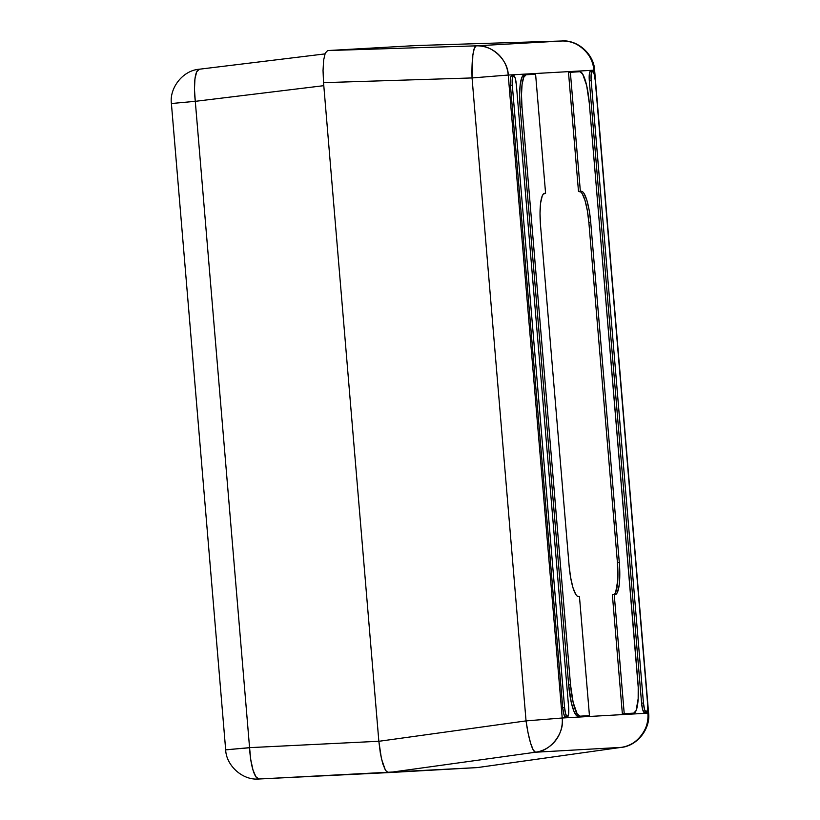 <?xml version="1.0" encoding="UTF-8"?>
<svg xmlns="http://www.w3.org/2000/svg" width="820" height="820" viewBox="0 0 820 820"><rect width="100%" height="100%" fill="white"/><g stroke="black" fill="none" stroke-linecap="round" stroke-linejoin="round"><path stroke-width="1.23" d="M416.724 45.53L561.823 41A31.867 8.405 -91.8 0 1 561.864 41L561.915 41M621.447 747.338L621.14 747.379C636.105 746.559 650.373 728.221 647.872 713.164L648.599 713.144L594.613 70.182L593.885 70.202C593.834 54.93 576.716 39.278 561.823 41L416.683 45.53L327.641 50.563L476.164 45.848L561.823 41L416.652 45.53L327.641 50.563L325.253 53.126L323.633 60.116L323.039 70.489L323.541 82.656L472.053 77.941A31.867 5.145 -91.8 0 1 476.164 45.848L327.641 50.563L325.253 53.126L323.633 60.116L323.039 70.489L323.541 82.656L378.85 741.3L381.464 758.859L385.482 770.359L388.28 772.624L477.404 767.581L621.283 747.358A31.867 8.384 -98 0 1 621.14 747.379L477.404 767.581M561.864 41C578.551 39.688 594.141 55.145 594.613 70.182L593.885 70.202A31.867 31.129 -93.2 0 0 561.823 41L476.164 45.848A31.867 31.129 86.8 0 1 508.226 75.05L472.053 77.941L472.832 55.381L474.278 48.39L476.164 45.848C491.057 44.116 508.185 59.778 508.226 75.05L472.053 77.941L526.05 720.893L562.212 718.002A31.867 31.129 86.8 0 1 535.48 752.227A31.867 5.125 -97.9 0 1 526.05 720.893L378.85 741.3L380.377 753.416L382.714 763.615L385.482 770.359L388.28 772.624L535.48 752.227L388.28 772.624L477.281 767.592L621.14 747.379L535.48 752.227L533.184 749.89L530.581 743.115L528.08 732.936L526.05 720.893L472.053 77.941L323.541 82.656L378.85 741.3L526.05 720.893L562.212 718.002C564.713 733.07 550.445 751.407 535.48 752.227L621.14 747.379A31.867 31.129 -93.2 0 0 647.872 713.164L648.599 713.144L647.882 713.246M613.637 594.643A31.867 6.785 85.1 0 0 617.429 562.561L619.284 562.407L619.787 574.584L619.182 584.967L617.562 591.978L616.445 593.854L614.231 594.592L624.225 713.666L633.716 713.133L636.105 710.571L638.165 698.701L638.216 687.201L589.293 103.094L586.669 85.516L582.651 73.995L579.853 71.719L570.361 72.262L580.365 191.337L582.682 191.818L584.106 193.551L586.884 200.305L589.221 210.525L590.759 222.65L619.284 562.407A31.867 6.785 -94.9 0 1 615.215 594.541A31.867 6.785 -94.9 0 1 615.174 594.541L612.366 594.756L622.359 713.83L624.225 713.666L614.231 594.592L612.366 594.756L622.359 713.83L631.851 713.287A31.867 6.785 85.1 0 0 631.892 713.287A31.867 6.785 85.1 0 0 631.933 713.287L633.757 713.123A31.867 6.785 -94.9 0 1 633.716 713.133L631.851 713.287M643.444 703.006L644.602 709.71L646.283 712.416L647.482 709.546L647.513 702.781L595.248 80.421L594.09 73.718L592.419 71.012L591.22 73.882L591.189 80.657L643.444 703.006L641.588 703.17A9.563 2.04 85.1 0 0 644.428 712.58L642.747 709.874L641.588 703.17L643.444 703.006L591.189 80.657A9.563 2.04 -94.9 0 1 592.409 71.012A9.563 2.04 -94.9 0 1 595.248 80.421L647.513 702.781A9.563 2.04 -94.9 0 1 646.293 712.416A9.563 2.04 -94.9 0 1 643.444 703.006M564.56 707.465L565.728 714.169L567.399 716.885L568.598 714.005L568.629 707.24L516.374 84.88L515.206 78.187L513.535 75.471L512.336 78.341L512.305 85.116L564.56 707.465L562.704 707.629L510.44 85.27L512.305 85.116L564.56 707.465L562.704 707.629A9.563 2.04 85.1 0 0 565.554 717.039L563.863 714.333L562.704 707.629L510.44 85.27L512.305 85.116A9.563 2.04 -94.9 0 1 513.525 75.471A9.563 2.04 -94.9 0 1 516.374 84.88L568.629 707.24A9.563 2.04 -94.9 0 1 567.409 716.885A9.563 2.04 -94.9 0 1 564.56 707.465M570.515 684.803L573.139 702.381L577.167 713.902L579.966 716.168L589.447 715.634L579.453 596.56L577.126 596.078L575.712 594.346L572.934 587.581L570.597 577.362L569.059 565.246L540.534 225.49L540.021 213.313L540.626 202.929L542.245 195.918L543.373 194.043L545.587 193.305L535.593 74.23L526.102 74.763L523.713 77.326L522.094 84.337L521.489 94.72L521.991 106.897L570.515 684.803L568.66 684.956A31.867 6.785 85.1 0 0 578.1 716.332L589.447 715.634L579.453 596.56L578.5 596.611A31.867 6.785 -94.9 0 1 569.059 565.246L540.534 225.49A31.867 6.785 -94.9 0 1 544.603 193.356L545.587 193.305L535.593 74.23L526.102 74.763A31.867 6.785 -94.9 0 1 526.102 74.763A31.867 6.785 -94.9 0 0 521.991 106.897L570.515 684.803L568.66 684.956L520.126 107.061L521.991 106.897L520.126 107.061L519.624 94.874L520.228 84.491L521.848 77.49L524.246 74.917A31.867 6.785 85.1 0 0 524.195 74.927A31.867 6.785 85.1 0 0 520.126 107.061L568.66 684.956L571.284 702.535L573.887 711.186L576.726 715.798L579.966 716.168A31.867 6.785 -94.9 0 1 570.515 684.803M593.885 70.202L594.213 74.138L593.885 70.202L508.226 75.05L593.885 70.202M647.534 709.115L647.872 713.164L562.212 718.002L508.226 75.05L562.212 718.002L647.872 713.164L647.534 709.115M619.284 562.407L590.759 222.65L588.893 222.804L617.429 562.561L619.284 562.407M581.308 191.275A31.867 6.785 -94.9 0 1 590.759 222.65L588.893 222.804A31.867 6.785 85.1 0 0 579.453 191.439L581.308 191.275M580.365 191.337L570.361 72.262L568.506 72.416L578.5 191.49L580.365 191.337M615.707 592.132L617.768 580.273L617.429 562.561L588.893 222.804L587.356 210.689L585.029 200.469L582.251 193.704L580.826 191.972L578.5 191.49L568.506 72.416L579.853 71.719A31.867 6.785 -94.9 0 1 589.293 103.094L637.827 681A31.867 6.785 -94.9 0 1 633.757 713.123M592.409 71.012L590.543 71.176A9.563 2.04 85.1 0 0 589.324 80.811L591.189 80.657L589.324 80.811L641.588 703.17L589.324 80.811L589.559 72.837L590.554 71.176L591.394 71.852M513.525 75.471L511.659 75.635A9.563 2.04 85.1 0 0 510.44 85.27L510.686 77.305L511.29 75.84L512.51 76.311M587.591 715.788L578.1 716.332L587.591 715.788M526.02 74.774L524.246 74.917M544.316 193.407L545.587 193.305L544.316 193.407M566.251 716.27L565.534 717.039L567.409 716.885M645.135 711.811L644.418 712.58L646.293 712.416M240.28 748.609L249.567 747.737M226.402 749.818L249.567 747.645L378.84 741.27L249.567 747.645L195.293 101.331L194.463 89.195L194.955 78.833L196.687 71.811L199.403 69.218A31.867 31.129 86.8 0 0 199.178 69.239L199.403 69.218A31.867 7.851 83.1 0 0 199.291 69.228A31.867 7.851 83.1 0 0 195.293 101.331L323.787 85.669L195.293 101.331L249.567 747.645A31.867 7.872 87.2 0 0 258.997 779L388.157 772.624M388.844 772.594L477.281 767.592L258.997 779A31.867 7.872 87.2 0 0 259.007 779L258.976 779A31.867 31.129 86.8 0 0 259.007 779C242.115 780.64 226.135 765.08 225.674 749.839L249.567 747.645L250.776 759.781L252.99 770L255.881 776.745L259.007 779M225.674 749.839L171.4 103.525L195.293 101.331L171.4 103.525C169.32 88.427 182.419 70.469 199.291 69.228L324.956 53.905M648.599 713.144C650.639 728.027 637.909 745.821 621.283 747.358M524.195 74.927L526.061 74.763"/></g></svg>
